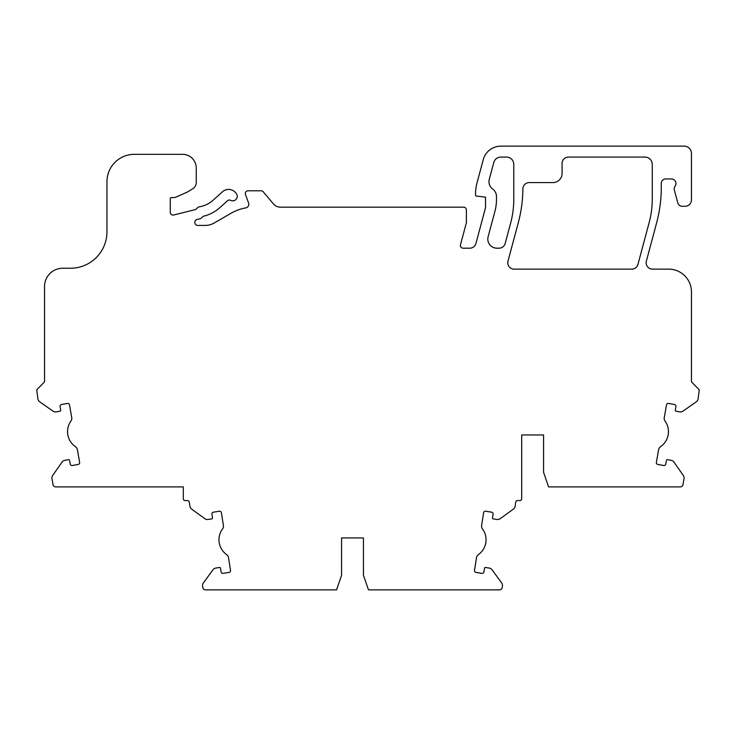 <?xml version="1.0" encoding="UTF-8"?>
<svg xmlns="http://www.w3.org/2000/svg" width="736" height="736" viewBox="0 0 736 736"><rect width="100%" height="100%" fill="white"/><g stroke="black" fill="none" stroke-linecap="round" stroke-linejoin="round"><path stroke-width="1.1" d="M543.573 434.967L521.704 434.967L543.573 434.967L543.573 472.328L548.587 486.901L680.285 486.901A2.732 2.732 0 0 0 682.98 484.647L684.011 478.786A4.554 4.554 0 0 0 683.256 475.382L674.02 462.19A4.554 4.554 0 0 0 671.076 460.313L667.488 459.687A0.911 0.911 0 0 0 666.43 460.423L665.804 464.011A1.822 1.822 0 0 1 664.093 465.52L664.084 465.594A1.822 1.822 0 0 0 664.093 465.557L657.855 464.462A1.822 1.822 0 0 1 656.374 462.355L658.619 449.659A4.554 4.554 0 0 1 660.523 446.688A18.225 18.225 0 0 0 665.05 421.056A4.554 4.554 0 0 1 664.268 417.616L666.503 404.92A1.822 1.822 0 0 1 668.619 403.448L674.452 404.478A1.822 1.822 0 0 1 675.924 406.585L675.289 410.173A0.911 0.911 0 0 0 676.034 411.231L679.622 411.866A4.554 4.554 0 0 0 683.026 411.111L696.219 401.874A4.554 4.554 0 0 0 698.096 398.93L699.2 390.42A1.822 1.822 0 0 0 698.666 389.132L692.254 382.72A2.732 2.732 0 0 1 691.454 380.788L691.454 291.925A22.779 22.779 0 0 0 668.674 269.146L652.528 269.146A6.376 6.376 0 0 1 646.364 261.114L656.613 222.879A136.666 136.666 0 0 0 661.213 183.623A4.554 4.554 0 0 1 665.767 178.94L671.407 178.94A4.554 4.554 0 0 1 675.17 186.07L674.995 186.318A4.554 4.554 0 0 0 674.351 190.072L677.792 202.897A4.554 4.554 0 0 0 682.189 206.273L685.069 206.273A6.376 6.376 0 0 0 691.454 199.898L691.454 153.428A7.286 7.286 0 0 0 684.158 146.142L500.848 146.142A18.225 18.225 0 0 0 483.248 159.648L477.066 182.712A45.558 45.558 0 0 0 475.511 194.506L475.511 195.123A0.911 0.911 0 0 0 476.312 196.034L485.539 197.165L485.539 206.439A9.108 9.108 0 0 1 485.226 208.803L475.934 243.46A6.376 6.376 0 0 1 469.78 248.188L463.128 248.188A2.732 2.732 0 0 1 460.488 244.748L466.403 222.677L466.403 209.916A2.732 2.732 0 0 0 463.671 207.184L280.407 207.184A9.108 9.108 0 0 1 273.433 203.927L263.221 191.765A2.732 2.732 0 0 0 261.124 190.79L248.032 190.79A2.732 2.732 0 0 0 245.465 194.451L248.593 203.053A3.643 3.643 0 0 1 245.806 207.892A45.558 45.558 0 0 0 231.003 213.293L214.24 222.971A18.225 18.225 0 0 1 205.123 225.409L197.616 225.409A2.732 2.732 0 0 1 194.884 222.677L194.884 222.171A2.732 2.732 0 0 1 196.954 219.521L200.183 218.712A2.732 2.732 0 0 0 201.452 217.994L202.63 216.826A2.732 2.732 0 0 1 203.9 216.108A37.352 37.352 0 0 0 219.88 207.616L227.544 200.716A2.732 2.732 0 0 1 230.616 200.321A4.554 4.554 0 0 0 236.081 193.218L235.382 192.436A9.108 9.108 0 0 0 222.511 191.756L213.173 200.164A27.333 27.333 0 0 1 199.171 206.844A2.732 2.732 0 0 0 197.662 207.616L196.328 208.941A2.732 2.732 0 0 1 195.058 209.668L173.678 214.995A2.732 2.732 0 0 1 170.283 212.345L170.283 198.527A0.911 0.911 0 0 1 171.194 197.616L172.905 197.616A9.108 9.108 0 0 0 176.612 196.834L187.597 191.94L192.823 188.674A7.286 7.286 0 0 0 196.254 182.491L196.254 168.01A13.671 13.671 0 0 0 182.583 154.339L134.292 154.339A27.333 27.333 0 0 0 106.959 181.672L106.959 231.785A36.441 36.441 0 0 1 70.518 268.235L62.772 268.235A18.225 18.225 0 0 0 44.546 286.451L44.546 380.788A2.732 2.732 0 0 1 43.746 382.72L37.334 389.132A1.822 1.822 0 0 0 36.8 390.42L37.904 398.93A4.554 4.554 0 0 0 39.781 401.874L52.974 411.111A4.554 4.554 0 0 0 56.378 411.866L59.966 411.231A0.911 0.911 0 0 0 60.711 410.173L60.076 406.585A1.822 1.822 0 0 1 61.548 404.478L67.381 403.448A1.822 1.822 0 0 1 69.497 404.92L71.732 417.616A4.554 4.554 0 0 1 70.95 421.056A18.225 18.225 0 0 0 75.477 446.688A4.554 4.554 0 0 1 77.381 449.659L79.626 462.355A1.822 1.822 0 0 1 78.145 464.462L72.312 465.492A1.822 1.822 0 0 1 70.196 464.011L69.57 460.423A0.911 0.911 0 0 0 68.512 459.687L64.924 460.313A4.554 4.554 0 0 0 61.98 462.19L52.744 475.382A4.554 4.554 0 0 0 51.989 478.786L53.02 484.647A2.732 2.732 0 0 0 55.715 486.901L183.31 486.901L183.31 498.75A1.822 1.822 0 0 0 185.132 500.572L187.468 500.572A1.822 1.822 0 0 1 189.262 502.108L189.916 506.212A4.554 4.554 0 0 0 191.737 509.183L204.764 518.65A4.554 4.554 0 0 0 208.15 519.46L211.756 518.889A0.911 0.911 0 0 0 212.511 517.85L211.94 514.252A1.822 1.822 0 0 1 213.458 512.164L219.31 511.235A1.822 1.822 0 0 1 221.389 512.753L223.413 525.486A4.554 4.554 0 0 1 222.566 528.908A18.225 18.225 0 0 0 226.642 554.622A4.554 4.554 0 0 1 228.5 557.621L230.515 570.345A1.822 1.822 0 0 1 228.997 572.433L222.741 573.381A1.822 1.822 0 0 1 221.067 571.844L220.496 568.247A0.911 0.911 0 0 0 219.457 567.484L215.85 568.054A4.554 4.554 0 0 0 212.879 569.876L203.412 582.903A4.554 4.554 0 0 0 202.602 586.298L202.796 587.558A2.732 2.732 0 0 0 205.5 589.858L336.573 589.858L341.578 575.285L341.578 537.924L363.446 537.924L341.578 537.924M363.446 537.924L363.446 575.285L368.46 589.858L499.523 589.858A2.732 2.732 0 0 0 502.228 587.558L502.421 586.298A4.554 4.554 0 0 0 501.612 582.903L492.145 569.876A4.554 4.554 0 0 0 489.173 568.054L485.567 567.484A0.911 0.911 0 0 0 484.527 568.247L483.957 571.844A1.822 1.822 0 0 1 482.273 573.381L482.273 573.454A1.822 1.822 0 0 0 482.273 573.427L476.017 572.433A1.822 1.822 0 0 1 474.508 570.345L476.523 557.621A4.554 4.554 0 0 1 478.382 554.622A18.225 18.225 0 0 0 482.457 528.908A4.554 4.554 0 0 1 481.611 525.486L483.626 512.753A1.822 1.822 0 0 1 485.714 511.235L491.565 512.164A1.822 1.822 0 0 1 493.074 514.252L492.504 517.85A0.911 0.911 0 0 0 493.267 518.889L496.864 519.46A4.554 4.554 0 0 0 500.259 518.65L513.286 509.183A4.554 4.554 0 0 0 515.108 506.212L515.761 502.108A1.822 1.822 0 0 1 517.555 500.572L519.883 500.572A1.822 1.822 0 0 0 521.704 498.75L521.704 434.967M287.187 589.858L318.164 589.858M388.636 589.858L419.621 589.858M449.043 589.858L481.85 589.858M649.17 222.502A91.117 91.117 0 0 0 652.271 198.922L652.271 164.358A7.286 7.286 0 0 0 644.984 157.072L568.45 157.072A6.376 6.376 0 0 0 562.074 163.447L562.074 173.475A9.108 9.108 0 0 1 552.957 182.583L529.276 182.583A6.376 6.376 0 0 0 522.9 188.894A136.666 136.666 0 0 1 518.245 222.861L507.996 261.114A6.376 6.376 0 0 0 514.16 269.146L631.773 269.146A6.376 6.376 0 0 0 637.937 264.417L649.17 222.502M500.848 157.072L506.488 157.072A7.286 7.286 0 0 1 513.783 164.358L513.783 199.309A91.117 91.117 0 0 1 510.683 222.879L505.172 243.46A6.376 6.376 0 0 1 499.008 248.188L496.92 248.188A9.108 9.108 0 0 1 488.124 236.716L494.914 211.352A45.558 45.558 0 0 0 496.469 199.566L496.469 196.438A9.108 9.108 0 0 0 492.724 189.069A9.108 9.108 0 0 1 489.284 179.345L493.81 162.472A7.286 7.286 0 0 1 500.848 157.072"/></g></svg>
